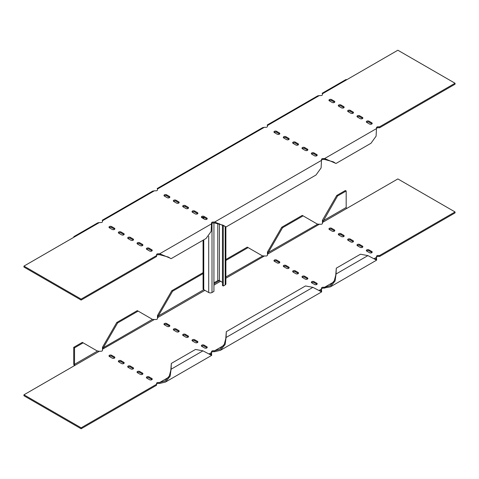 <?xml version="1.0" encoding="UTF-8"?>
<svg xmlns="http://www.w3.org/2000/svg" width="479" height="479" viewBox="0 0 479 479"><rect width="100%" height="100%" fill="white"/><g stroke="black" fill="none" stroke-linecap="round" stroke-linejoin="round"><path stroke-width="0.72" d="M137.281 372.584A1.557 0.898 180 0 1 139.7 372.423L142.449 374.009A1.557 0.898 180 0 1 142.664 374.171M118.582 361.789A1.557 0.898 180 0 1 121.001 361.633L123.75 363.22A1.557 0.898 180 0 1 123.971 363.375M201.617 346.233A1.557 0.898 180 0 1 204.036 346.072L206.784 347.664A1.557 0.898 180 0 1 207 347.82M182.918 335.438A1.557 0.898 180 0 1 185.337 335.282L188.085 336.869A1.557 0.898 180 0 1 188.307 337.024M164.225 324.648A1.557 0.898 180 0 1 166.644 324.487L169.392 326.073A1.557 0.898 180 0 1 169.608 326.235M362.615 247.182A1.557 0.898 0 0 0 362.399 247.026L359.645 245.44A1.557 0.898 0 0 0 357.226 245.595M343.922 236.392A1.557 0.898 0 0 0 343.7 236.231L340.952 234.644A1.557 0.898 0 0 0 338.533 234.8M316.978 284.328A1.557 0.898 0 0 0 316.757 284.167L314.008 282.58A1.557 0.898 0 0 0 311.589 282.742M298.279 273.533A1.557 0.898 0 0 0 298.064 273.377L295.309 271.785A1.557 0.898 0 0 0 292.897 271.946M279.586 262.737A1.557 0.898 0 0 0 279.365 262.582L276.617 260.995A1.557 0.898 0 0 0 274.198 261.151M288.933 268.138A1.557 0.898 0 0 0 288.711 267.977L285.963 266.39A1.557 0.898 0 0 0 283.544 266.552M307.626 278.928A1.557 0.898 0 0 0 307.41 278.772L304.662 277.185A1.557 0.898 0 0 0 302.243 277.341M334.57 230.992A1.557 0.898 0 0 0 334.354 230.836L331.606 229.249A1.557 0.898 0 0 0 329.187 229.405M353.268 241.787A1.557 0.898 0 0 0 353.047 241.626L350.299 240.039A1.557 0.898 0 0 0 347.88 240.201M371.961 252.583A1.557 0.898 0 0 0 371.746 252.421L368.998 250.834A1.557 0.898 0 0 0 366.579 250.996M173.572 330.043A1.557 0.898 180 0 1 175.991 329.881L178.739 331.468A1.557 0.898 180 0 1 178.96 331.63M192.265 340.838A1.557 0.898 180 0 1 194.684 340.677L197.432 342.263A1.557 0.898 180 0 1 197.653 342.425M109.236 356.394A1.557 0.898 180 0 1 111.655 356.232L114.403 357.819A1.557 0.898 180 0 1 114.625 357.981M127.935 367.183A1.557 0.898 180 0 1 130.348 367.028L133.102 368.614A1.557 0.898 180 0 1 133.318 368.77M146.628 377.979A1.557 0.898 180 0 1 149.047 377.823L151.795 379.41A1.557 0.898 180 0 1 152.017 379.566M322.439 223.43L322.439 220.25L336.731 195.492L345.353 190.516L346.173 190.989L346.173 207.503A0.778 0.449 -120 0 0 346.724 208.455L397.863 178.93L455.05 211.946L455.05 212.898L379.625 256.445L378.069 256.445A1.557 0.898 0 0 0 376.512 257.343M455.05 211.946L379.625 255.493L378.069 255.493A1.557 0.898 0 0 0 376.512 256.391L376.614 260.157L367.908 255.6L360.459 254.217L336.294 268.168L336.06 273.988L335.078 281.017L330.366 286.855L323.08 288.19A1.557 0.898 0 0 0 321.523 289.088M211.55 352.58A1.557 0.898 180 0 1 213.107 351.682L214.664 351.682L214.664 350.73L213.107 350.73A1.557 0.898 180 0 0 211.55 351.628L211.065 354.382L209.724 354.113M156.561 384.332A1.557 0.898 180 0 1 158.118 383.434L159.675 383.434L159.675 382.481L158.118 382.481A1.557 0.898 180 0 0 156.561 383.374L156.561 384.272L81.137 427.819L23.95 394.804L23.95 395.756L81.137 428.777L81.137 427.819M156.561 384.272L156.561 385.23L81.137 428.777M137.497 372.74A1.557 0.898 180 0 1 137.042 372.105A1.557 0.898 180 0 1 138.006 371.279A1.557 0.898 180 0 1 139.7 371.47L142.449 373.057A1.557 0.898 180 0 1 142.904 373.692A1.557 0.898 180 0 1 141.946 374.524A1.557 0.898 180 0 1 140.245 374.327L137.497 372.74M118.804 361.95A1.557 0.898 180 0 1 118.349 361.31A1.557 0.898 180 0 1 119.307 360.483A1.557 0.898 180 0 1 121.001 360.675L123.75 362.268A1.557 0.898 180 0 1 124.205 362.902A1.557 0.898 180 0 1 123.247 363.729A1.557 0.898 180 0 1 121.552 363.537L118.804 361.95M201.833 346.389A1.557 0.898 180 0 1 201.378 345.754A1.557 0.898 180 0 1 202.336 344.928A1.557 0.898 180 0 1 204.036 345.12L206.784 346.706A1.557 0.898 180 0 1 207.239 347.347A1.557 0.898 180 0 1 206.275 348.173A1.557 0.898 180 0 1 204.581 347.982L201.833 346.389M183.14 335.599A1.557 0.898 180 0 1 182.685 334.965A1.557 0.898 180 0 1 183.643 334.132A1.557 0.898 180 0 1 185.337 334.33L188.085 335.917A1.557 0.898 180 0 1 188.54 336.551A1.557 0.898 180 0 1 187.582 337.378A1.557 0.898 180 0 1 185.888 337.186L183.14 335.599M164.441 324.804A1.557 0.898 180 0 1 163.986 324.169A1.557 0.898 180 0 1 164.95 323.337A1.557 0.898 180 0 1 166.644 323.535L169.392 325.121A1.557 0.898 180 0 1 169.847 325.756A1.557 0.898 180 0 1 168.889 326.588A1.557 0.898 180 0 1 167.189 326.391L164.441 324.804M357.448 245.757L360.196 247.344A1.557 0.898 0 0 0 361.89 247.535A1.557 0.898 0 0 0 362.854 246.709A1.557 0.898 0 0 0 362.399 246.074L359.645 244.488A1.557 0.898 0 0 0 357.951 244.29A1.557 0.898 0 0 0 356.993 245.122A1.557 0.898 0 0 0 357.448 245.757M338.755 234.961L341.503 236.548A1.557 0.898 0 0 0 343.198 236.746A1.557 0.898 0 0 0 344.156 235.913A1.557 0.898 0 0 0 343.7 235.279L340.952 233.692A1.557 0.898 0 0 0 339.258 233.495A1.557 0.898 0 0 0 338.294 234.327A1.557 0.898 0 0 0 338.755 234.961M311.811 282.897L314.559 284.484A1.557 0.898 0 0 0 316.254 284.682A1.557 0.898 0 0 0 317.212 283.849A1.557 0.898 0 0 0 316.757 283.215L314.008 281.628A1.557 0.898 0 0 0 312.314 281.436A1.557 0.898 0 0 0 311.35 282.263A1.557 0.898 0 0 0 311.811 282.897M293.112 272.102L295.86 273.695A1.557 0.898 0 0 0 297.555 273.886A1.557 0.898 0 0 0 298.519 273.06A1.557 0.898 0 0 0 298.064 272.419L295.309 270.833A1.557 0.898 0 0 0 293.615 270.641A1.557 0.898 0 0 0 292.657 271.467A1.557 0.898 0 0 0 293.112 272.102M274.419 261.312L277.167 262.899A1.557 0.898 0 0 0 278.862 263.091A1.557 0.898 0 0 0 279.82 262.264A1.557 0.898 0 0 0 279.365 261.63L276.617 260.043A1.557 0.898 0 0 0 274.922 259.846A1.557 0.898 0 0 0 273.964 260.678A1.557 0.898 0 0 0 274.419 261.312M283.766 266.707L286.514 268.294A1.557 0.898 0 0 0 288.208 268.491A1.557 0.898 0 0 0 289.166 267.659A1.557 0.898 0 0 0 288.711 267.025L285.963 265.438A1.557 0.898 0 0 0 284.269 265.24A1.557 0.898 0 0 0 283.311 266.073A1.557 0.898 0 0 0 283.766 266.707M302.459 277.503L305.207 279.089A1.557 0.898 0 0 0 306.907 279.281A1.557 0.898 0 0 0 307.865 278.455A1.557 0.898 0 0 0 307.41 277.82L304.662 276.233A1.557 0.898 0 0 0 302.968 276.036A1.557 0.898 0 0 0 302.004 276.868A1.557 0.898 0 0 0 302.459 277.503M329.402 229.567L332.151 231.153A1.557 0.898 0 0 0 333.851 231.345A1.557 0.898 0 0 0 334.809 230.519A1.557 0.898 0 0 0 334.354 229.884L331.606 228.291A1.557 0.898 0 0 0 329.911 228.1A1.557 0.898 0 0 0 328.947 228.932A1.557 0.898 0 0 0 329.402 229.567M348.101 240.356L350.85 241.943A1.557 0.898 0 0 0 352.544 242.14A1.557 0.898 0 0 0 353.502 241.308A1.557 0.898 0 0 0 353.047 240.674L350.299 239.087A1.557 0.898 0 0 0 348.604 238.895A1.557 0.898 0 0 0 347.646 239.722A1.557 0.898 0 0 0 348.101 240.356M366.794 251.152L369.543 252.738A1.557 0.898 0 0 0 371.237 252.936A1.557 0.898 0 0 0 372.201 252.104A1.557 0.898 0 0 0 371.746 251.469L368.998 249.882A1.557 0.898 0 0 0 367.297 249.685A1.557 0.898 0 0 0 366.339 250.517A1.557 0.898 0 0 0 366.794 251.152M173.793 330.199A1.557 0.898 180 0 1 173.332 329.564A1.557 0.898 180 0 1 174.296 328.738A1.557 0.898 180 0 1 175.991 328.929L178.739 330.516A1.557 0.898 180 0 1 179.194 331.151A1.557 0.898 180 0 1 178.236 331.983A1.557 0.898 180 0 1 176.541 331.785L173.793 330.199M192.486 340.994A1.557 0.898 180 0 1 192.031 340.359A1.557 0.898 180 0 1 192.989 339.533A1.557 0.898 180 0 1 194.684 339.725L197.432 341.311A1.557 0.898 180 0 1 197.893 341.946A1.557 0.898 180 0 1 196.929 342.778A1.557 0.898 180 0 1 195.234 342.581L192.486 340.994M109.457 356.55A1.557 0.898 180 0 1 109.002 355.915A1.557 0.898 180 0 1 109.96 355.089A1.557 0.898 180 0 1 111.655 355.28L114.403 356.867A1.557 0.898 180 0 1 114.858 357.502A1.557 0.898 180 0 1 113.9 358.334A1.557 0.898 180 0 1 112.206 358.136L109.457 356.55M128.15 367.345A1.557 0.898 180 0 1 127.695 366.71A1.557 0.898 180 0 1 128.653 365.878A1.557 0.898 180 0 1 130.348 366.076L133.102 367.662A1.557 0.898 180 0 1 133.557 368.297A1.557 0.898 180 0 1 132.593 369.129A1.557 0.898 180 0 1 130.899 368.932L128.15 367.345M146.849 378.141A1.557 0.898 180 0 1 146.388 377.506A1.557 0.898 180 0 1 147.352 376.674A1.557 0.898 180 0 1 149.047 376.871L151.795 378.458A1.557 0.898 180 0 1 152.25 379.093A1.557 0.898 180 0 1 151.292 379.919A1.557 0.898 180 0 1 149.598 379.727L146.849 378.141M152.112 319.164L137.317 310.626L116.786 322.475L102.488 347.239L102.488 350.359A1.557 0.898 180 0 1 100.931 351.257L99.375 351.257L23.95 394.804M324.636 288.19L324.636 287.238L323.08 287.238A1.557 0.898 0 0 0 321.523 288.136L321.044 290.891L319.697 290.621M267.45 255.175L267.45 252.002L281.748 227.238L302.279 215.382L317.403 224.112L320.882 224.274A1.557 0.898 0 0 0 322.439 223.376L322.547 222.178M225.884 259.486L247.29 247.128L262.414 255.858L265.893 256.02A1.557 0.898 0 0 0 267.45 255.121L267.557 253.924M204.91 290.328L157.477 317.715L157.477 318.613A1.557 0.898 180 0 1 155.92 319.511L154.364 319.511L102.596 349.161M312.919 287.346L226.088 337.479L226.316 331.66L305.47 285.963L312.919 287.346L321.625 291.903L321.523 289.035L319.283 290.328M379.625 256.445L379.625 255.493M202.946 350.838L171.099 369.225L171.332 363.405L195.498 349.454L202.946 350.838L211.652 355.394L211.55 352.526L209.311 353.819M75.089 365.279A0.778 0.449 60 0 1 74.538 364.327L74.538 347.82L73.712 347.347L73.712 363.854A1.946 1.12 60 0 0 74.431 365.663M99.375 351.257L97.123 350.909M102.488 349.46L103.314 347.718L102.488 347.239M116.786 322.475L117.612 322.954L103.314 347.718L152.436 319.355L154.364 319.511M157.477 318.667L157.477 315.493L158.298 315.966L157.585 317.415M225.884 276.946L262.726 255.918L262.085 255.672M346.724 208.455L322.439 222.478L337.557 195.965L346.173 190.989M322.439 220.25L323.259 220.729L346.173 207.503M319.325 224.274L267.45 254.223L268.276 252.475L317.715 224.166L317.074 223.927M267.45 252.002L268.276 252.475L282.574 227.711L303.105 215.861M74.538 364.327L97.453 351.101L82.328 342.371L73.712 347.347M83.154 342.844L74.538 347.82M281.748 227.238L282.574 227.711M336.731 195.492L337.557 195.965M203.072 272.659L171.769 290.729L172.596 291.208L158.298 315.966L203.814 289.693M248.116 247.607L225.884 260.438M203.072 273.611L172.596 291.208M171.769 290.729L157.477 315.493M138.144 311.099L117.612 322.954M374.273 258.582L376.512 257.289L376.027 259.145L374.686 258.876M367.908 255.6L336.06 273.988L334.27 280.76L329.786 285.843L324.636 287.238L333.57 282.083M211.652 355.394L165.405 382.092L170.117 376.26L171.099 369.225L169.309 375.997L164.824 381.08L159.675 382.481L168.608 377.32M165.405 382.092L159.675 383.434M321.625 291.903L220.394 350.347L225.106 344.515L226.088 337.479L224.298 344.251L219.813 349.335L214.664 350.73L223.591 345.575M220.394 350.347L214.664 351.682M336.294 268.168L335.779 274.718M226.316 331.66L225.807 338.21M171.332 363.405L170.817 369.956M357.448 117.05L360.196 118.642A1.557 0.898 0 0 0 361.89 118.834A1.557 0.898 0 0 0 362.854 118.008A1.557 0.898 0 0 0 362.399 117.367L359.645 115.78A1.557 0.898 0 0 0 357.951 115.589A1.557 0.898 0 0 0 356.993 116.415A1.557 0.898 0 0 0 357.448 117.05M338.755 106.26L341.503 107.847A1.557 0.898 0 0 0 343.198 108.038A1.557 0.898 0 0 0 344.156 107.212A1.557 0.898 0 0 0 343.7 106.578L340.952 104.991A1.557 0.898 0 0 0 339.258 104.793A1.557 0.898 0 0 0 338.294 105.625A1.557 0.898 0 0 0 338.755 106.26M311.811 154.196L314.559 155.783A1.557 0.898 0 0 0 316.254 155.98A1.557 0.898 0 0 0 317.212 155.148A1.557 0.898 0 0 0 316.757 154.513L314.008 152.927A1.557 0.898 0 0 0 312.314 152.729A1.557 0.898 0 0 0 311.35 153.561A1.557 0.898 0 0 0 311.811 154.196M293.112 143.401L295.86 144.987A1.557 0.898 0 0 0 297.555 145.185A1.557 0.898 0 0 0 298.519 144.353A1.557 0.898 0 0 0 298.064 143.718L295.309 142.131A1.557 0.898 0 0 0 293.615 141.94A1.557 0.898 0 0 0 292.657 142.766A1.557 0.898 0 0 0 293.112 143.401M274.419 132.611L277.167 134.198A1.557 0.898 0 0 0 278.862 134.389A1.557 0.898 0 0 0 279.82 133.563A1.557 0.898 0 0 0 279.365 132.928L276.617 131.336A1.557 0.898 0 0 0 274.922 131.144A1.557 0.898 0 0 0 273.964 131.97A1.557 0.898 0 0 0 274.419 132.611M137.497 244.039A1.557 0.898 180 0 1 137.042 243.404A1.557 0.898 180 0 1 138.006 242.572A1.557 0.898 180 0 1 139.7 242.769L142.449 244.356A1.557 0.898 180 0 1 142.904 244.991A1.557 0.898 180 0 1 141.946 245.823A1.557 0.898 180 0 1 140.245 245.625L137.497 244.039M118.804 233.243A1.557 0.898 180 0 1 118.349 232.608A1.557 0.898 180 0 1 119.307 231.782A1.557 0.898 180 0 1 121.001 231.974L123.75 233.56A1.557 0.898 180 0 1 124.205 234.195A1.557 0.898 180 0 1 123.247 235.027A1.557 0.898 180 0 1 121.552 234.83L118.804 233.243M201.833 217.688A1.557 0.898 180 0 1 201.378 217.053A1.557 0.898 180 0 1 202.336 216.227A1.557 0.898 180 0 1 204.036 216.418L206.784 218.005A1.557 0.898 180 0 1 207.239 218.64A1.557 0.898 180 0 1 206.275 219.472A1.557 0.898 180 0 1 204.581 219.274L201.833 217.688M183.14 206.898A1.557 0.898 180 0 1 182.685 206.257A1.557 0.898 180 0 1 183.643 205.431A1.557 0.898 180 0 1 185.337 205.623L188.085 207.215A1.557 0.898 180 0 1 188.54 207.85A1.557 0.898 180 0 1 187.582 208.676A1.557 0.898 180 0 1 185.888 208.485L183.14 206.898M164.441 196.103A1.557 0.898 180 0 1 163.986 195.468A1.557 0.898 180 0 1 164.95 194.636A1.557 0.898 180 0 1 166.644 194.833L169.392 196.42A1.557 0.898 180 0 1 169.847 197.055A1.557 0.898 180 0 1 168.889 197.881A1.557 0.898 180 0 1 167.189 197.689L164.441 196.103M173.793 201.497A1.557 0.898 180 0 1 173.332 200.863A1.557 0.898 180 0 1 174.296 200.036A1.557 0.898 180 0 1 175.991 200.228L178.739 201.815A1.557 0.898 180 0 1 179.194 202.449A1.557 0.898 180 0 1 178.236 203.282A1.557 0.898 180 0 1 176.541 203.084L173.793 201.497M192.486 212.293A1.557 0.898 180 0 1 192.031 211.658A1.557 0.898 180 0 1 192.989 210.826A1.557 0.898 180 0 1 194.684 211.023L197.432 212.61A1.557 0.898 180 0 1 197.893 213.245A1.557 0.898 180 0 1 196.929 214.077A1.557 0.898 180 0 1 195.234 213.879L192.486 212.293M109.457 227.848A1.557 0.898 180 0 1 109.002 227.214A1.557 0.898 180 0 1 109.96 226.381A1.557 0.898 180 0 1 111.655 226.579L114.403 228.166A1.557 0.898 180 0 1 114.858 228.8A1.557 0.898 180 0 1 113.9 229.633A1.557 0.898 180 0 1 112.206 229.435L109.457 227.848M128.15 238.644A1.557 0.898 180 0 1 127.695 238.009A1.557 0.898 180 0 1 128.653 237.177A1.557 0.898 180 0 1 130.348 237.374L133.102 238.961A1.557 0.898 180 0 1 133.557 239.596A1.557 0.898 180 0 1 132.593 240.422A1.557 0.898 180 0 1 130.899 240.23L128.15 238.644M146.849 249.433A1.557 0.898 180 0 1 146.388 248.799A1.557 0.898 180 0 1 147.352 247.972A1.557 0.898 180 0 1 149.047 248.164L151.795 249.751A1.557 0.898 180 0 1 152.25 250.385A1.557 0.898 180 0 1 151.292 251.218A1.557 0.898 180 0 1 149.598 251.026L146.849 249.433M283.766 138.006L286.514 139.593A1.557 0.898 0 0 0 288.208 139.79A1.557 0.898 0 0 0 289.166 138.958A1.557 0.898 0 0 0 288.711 138.323L285.963 136.737A1.557 0.898 0 0 0 284.269 136.539A1.557 0.898 0 0 0 283.311 137.371A1.557 0.898 0 0 0 283.766 138.006M302.459 148.801L305.207 150.388A1.557 0.898 0 0 0 306.907 150.58A1.557 0.898 0 0 0 307.865 149.753A1.557 0.898 0 0 0 307.41 149.119L304.662 147.532A1.557 0.898 0 0 0 302.968 147.334A1.557 0.898 0 0 0 302.004 148.167A1.557 0.898 0 0 0 302.459 148.801M329.402 100.859L332.151 102.446A1.557 0.898 0 0 0 333.851 102.644A1.557 0.898 0 0 0 334.809 101.811A1.557 0.898 0 0 0 334.354 101.177L331.606 99.59A1.557 0.898 0 0 0 329.911 99.398A1.557 0.898 0 0 0 328.947 100.225A1.557 0.898 0 0 0 329.402 100.859M348.101 111.655L350.85 113.242A1.557 0.898 0 0 0 352.544 113.439A1.557 0.898 0 0 0 353.502 112.607A1.557 0.898 0 0 0 353.047 111.972L350.299 110.386A1.557 0.898 0 0 0 348.604 110.194A1.557 0.898 0 0 0 347.646 111.02A1.557 0.898 0 0 0 348.101 111.655M366.794 122.45L369.543 124.037A1.557 0.898 0 0 0 371.237 124.229A1.557 0.898 0 0 0 372.201 123.402A1.557 0.898 0 0 0 371.746 122.768L368.998 121.181A1.557 0.898 0 0 0 367.297 120.983A1.557 0.898 0 0 0 366.339 121.816A1.557 0.898 0 0 0 366.794 122.45M23.95 266.102L23.95 267.054L81.137 300.07L81.137 299.118L23.95 266.102L99.375 222.555L100.931 222.555A1.557 0.898 180 0 0 102.488 221.657L102.488 220.759L154.364 190.81L155.92 190.81A1.557 0.898 180 0 0 157.477 189.912L157.477 189.013L264.336 127.318L265.893 127.318A1.557 0.898 0 0 0 267.45 126.42L267.45 125.522L319.325 95.566L320.882 95.566A1.557 0.898 0 0 0 322.439 94.668L322.439 93.77L397.863 50.223L455.05 83.244L455.05 84.196L379.625 127.743L378.069 127.743A1.557 0.898 0 0 0 376.512 128.6M81.137 299.118L156.561 255.57L156.561 254.672A1.557 0.898 180 0 1 158.118 253.774L159.675 253.774L159.675 254.726L168.321 257.049L171.039 258.708L206.018 238.518L211.137 231.405L211.55 222.927A1.557 0.898 180 0 1 213.107 222.028L214.664 222.028L214.664 222.98L223.31 225.304L226.028 226.962L315.99 175.021L321.11 167.913L321.523 159.435A1.557 0.898 0 0 1 323.08 158.537L323.08 159.489A1.557 0.898 0 0 0 321.529 160.345L214.664 222.028L224.95 226.328M323.08 159.489L324.636 159.489L324.636 158.537L323.08 158.537M455.05 83.244L379.625 126.791L378.069 126.791A1.557 0.898 0 0 0 376.512 127.689L376.099 136.162L370.98 143.275L336.001 163.471L324.636 158.537L376.512 128.588M362.615 118.481A1.557 0.898 0 0 0 362.399 118.325L359.645 116.732A1.557 0.898 0 0 0 357.226 116.894M343.922 107.685A1.557 0.898 0 0 0 343.7 107.53L340.952 105.943A1.557 0.898 0 0 0 338.533 106.098M316.978 155.627A1.557 0.898 0 0 0 316.757 155.465L314.008 153.879A1.557 0.898 0 0 0 311.589 154.034M298.279 144.832A1.557 0.898 0 0 0 298.064 144.67L295.309 143.083A1.557 0.898 0 0 0 292.897 143.245M279.586 134.036A1.557 0.898 0 0 0 279.365 133.88L276.617 132.294A1.557 0.898 0 0 0 274.198 132.449M137.281 243.883A1.557 0.898 180 0 1 139.7 243.721L142.449 245.308A1.557 0.898 180 0 1 142.664 245.47M118.582 233.087A1.557 0.898 180 0 1 121.001 232.926L123.75 234.512A1.557 0.898 180 0 1 123.971 234.674M201.617 217.532A1.557 0.898 180 0 1 204.036 217.37L206.784 218.957A1.557 0.898 180 0 1 207 219.119M182.918 206.736A1.557 0.898 180 0 1 185.337 206.581L188.085 208.167A1.557 0.898 180 0 1 188.307 208.323M164.225 195.941A1.557 0.898 180 0 1 166.644 195.785L169.392 197.372A1.557 0.898 180 0 1 169.608 197.528M173.572 201.342A1.557 0.898 180 0 1 175.991 201.18L178.739 202.767A1.557 0.898 180 0 1 178.96 202.928M192.265 212.131A1.557 0.898 180 0 1 194.684 211.975L197.432 213.562A1.557 0.898 180 0 1 197.653 213.724M109.236 227.687A1.557 0.898 180 0 1 111.655 227.531L114.403 229.118A1.557 0.898 180 0 1 114.625 229.279M127.935 238.482A1.557 0.898 180 0 1 130.348 238.326L133.102 239.913A1.557 0.898 180 0 1 133.318 240.069M146.628 249.278A1.557 0.898 180 0 1 149.047 249.116L151.795 250.709A1.557 0.898 180 0 1 152.017 250.864M288.933 139.431A1.557 0.898 0 0 0 288.711 139.275L285.963 137.689A1.557 0.898 0 0 0 283.544 137.844M307.626 150.226A1.557 0.898 0 0 0 307.41 150.071L304.662 148.484A1.557 0.898 0 0 0 302.243 148.64M334.57 102.29A1.557 0.898 0 0 0 334.354 102.129L331.606 100.542A1.557 0.898 0 0 0 329.187 100.704M353.268 113.086A1.557 0.898 0 0 0 353.047 112.924L350.299 111.338A1.557 0.898 0 0 0 347.88 111.499M371.961 123.875A1.557 0.898 0 0 0 371.746 123.72L368.998 122.133A1.557 0.898 0 0 0 366.579 122.289M211.55 223.837A1.557 0.898 180 0 1 213.107 222.98L214.664 222.98M156.561 255.624A1.557 0.898 180 0 1 158.118 254.726L159.675 254.726M81.137 300.07L156.561 256.522L156.561 255.57M157.477 189.013L157.477 189.965M102.488 220.759L102.488 221.711M379.625 126.791L379.625 127.743M267.45 125.522L267.45 126.474M346.724 79.748A1.946 1.12 -120 0 0 345.754 79.652L322.151 93.279M319.325 95.566L317.667 95.872L267.162 125.025M264.336 127.318L262.678 127.618L157.19 188.522M73.712 237.374A1.946 1.12 60 0 1 74.113 236.482A1.946 1.12 60 0 1 75.089 236.578M99.375 222.555L97.716 222.855L74.113 236.482M154.364 190.81L152.705 191.109L102.201 220.268M211.55 223.825L159.675 253.774L169.967 258.073M324.636 159.489L333.282 161.812L334.929 162.836M213.933 222.98L213.933 291.406L212.005 292.519A2.335 1.347 180 0 1 208.706 292.519L203.761 289.663A2.335 1.347 180 0 1 203.072 288.705L203.072 240.213M213.933 282.838L217.777 280.61A1.168 0.671 180 0 1 219.43 280.61L222.454 282.359M225.884 226.962L225.884 283.945A2.335 1.347 180 0 1 225.202 284.897L223.28 286.011L223.28 225.292M223.28 286.011L222.454 285.532L222.454 224.891M264.336 256.02L225.884 278.221M220.585 281.281L213.933 285.119M276.617 260.995L276.617 260.043M279.365 262.582L279.365 261.63M285.963 266.39L285.963 265.438M288.711 267.977L288.711 267.025M295.309 271.785L295.309 270.833M298.064 273.377L298.064 272.419M304.662 277.185L304.662 276.233M307.41 278.772L307.41 277.82M314.008 282.58L314.008 281.628M316.757 284.167L316.757 283.215M323.08 288.19L323.08 287.238M331.606 229.249L331.606 228.291M334.354 230.836L334.354 229.884M340.952 234.644L340.952 233.692M343.7 236.231L343.7 235.279M350.299 240.039L350.299 239.087M353.047 241.626L353.047 240.674M359.645 245.44L359.645 244.488M362.399 247.026L362.399 246.074M368.998 250.834L368.998 249.882M371.746 252.421L371.746 251.469M378.069 256.445L378.069 255.493M166.644 324.487L166.644 323.535M169.392 326.073L169.392 325.121M175.991 329.881L175.991 328.929M178.739 331.468L178.739 330.516M185.337 335.282L185.337 334.33M188.085 336.869L188.085 335.917M194.684 340.677L194.684 339.725M197.432 342.263L197.432 341.311M204.036 346.072L204.036 345.12M206.784 347.664L206.784 346.706M111.655 356.232L111.655 355.28M114.403 357.819L114.403 356.867M121.001 361.633L121.001 360.675M123.75 363.22L123.75 362.268M130.348 367.028L130.348 366.076M133.102 368.614L133.102 367.662M139.7 372.423L139.7 371.47M142.449 374.009L142.449 373.057M149.047 377.823L149.047 376.871M151.795 379.41L151.795 378.458M213.107 351.682L213.107 350.73M158.118 383.434L158.118 382.481M219.484 280.646L213.933 283.849M169.392 196.42L169.392 197.372M166.644 194.833L166.644 195.785M178.739 201.815L178.739 202.767M175.991 200.228L175.991 201.18M188.085 207.215L188.085 208.167M185.337 205.623L185.337 206.581M197.432 212.61L197.432 213.562M194.684 211.023L194.684 211.975M206.784 218.005L206.784 218.957M204.036 216.418L204.036 217.37M213.107 222.028L213.107 222.98M114.403 228.166L114.403 229.118M111.655 226.579L111.655 227.531M123.75 233.56L123.75 234.512M121.001 231.974L121.001 232.926M133.102 238.961L133.102 239.913M130.348 237.374L130.348 238.326M142.449 244.356L142.449 245.308M139.7 242.769L139.7 243.721M151.795 249.751L151.795 250.709M149.047 248.164L149.047 249.116M158.118 253.774L158.118 254.726M276.617 131.336L276.617 132.294M279.365 132.928L279.365 133.88M285.963 136.737L285.963 137.689M288.711 138.323L288.711 139.275M295.309 142.131L295.309 143.083M298.064 143.718L298.064 144.67M304.662 147.532L304.662 148.484M307.41 149.119L307.41 150.071M314.008 152.927L314.008 153.879M316.757 154.513L316.757 155.465M331.606 99.59L331.606 100.542M334.354 101.177L334.354 102.129M340.952 104.991L340.952 105.943M343.7 106.578L343.7 107.53M350.299 110.386L350.299 111.338M353.047 111.972L353.047 112.924M359.645 115.78L359.645 116.732M362.399 117.367L362.399 118.325M368.998 121.181L368.998 122.133M371.746 122.768L371.746 123.72M378.069 126.791L378.069 127.743M219.43 280.61L219.43 223.693M217.777 280.61L217.777 223.274M212.005 292.519L212.005 223.244M208.706 292.519L208.706 236.231M203.761 289.663L203.761 239.823M203.761 218.801L203.761 217.244M225.202 284.897L225.202 226.519M376.614 260.157L330.366 286.855M322.439 94.351L322.361 93.597M267.45 126.097L267.372 125.342M157.477 189.588L157.399 188.834M102.41 220.579L102.488 221.334M203.072 218.406L203.072 217.113"/></g></svg>
